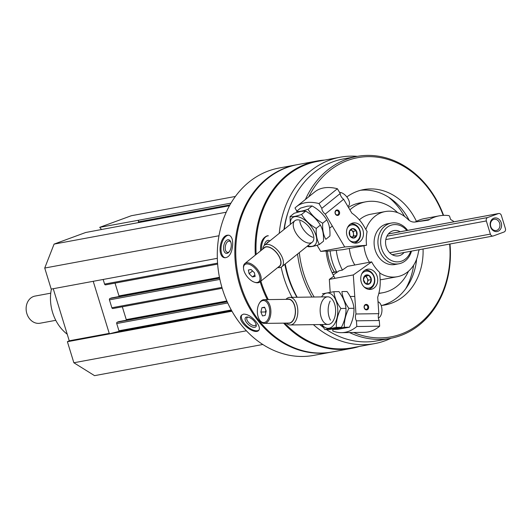 <?xml version="1.0" encoding="UTF-8"?>
<svg xmlns="http://www.w3.org/2000/svg" width="532" height="532" viewBox="0 0 532 532"><rect width="100%" height="100%" fill="white"/><g stroke="black" fill="none" stroke-linecap="round" stroke-linejoin="round"><path stroke-width="0.8" d="M53.233 288.71L69.253 340.793L67.391 341.71L73.862 362.757L94.55 375.652L262.808 344.49M126.563 224.817A1.383 1.137 79.5 0 0 126.25 224.876L85.679 232.497L54.078 244.102L44.728 268.042L51.198 289.089L217.329 258.319M235.383 196.454L131.331 215.726L99.73 227.33L101.539 229.558M99.73 227.33L139.125 220.142A1.383 1.137 79.5 0 0 138.46 221.857L138.672 222.562M357.364 156.348A94.782 78.111 79.5 0 0 340.201 157.206A94.782 78.111 79.5 0 0 329.674 160.092A94.782 78.111 79.5 0 0 279.233 233.349M281.155 267.17A94.782 78.111 79.5 0 0 292.075 297.335M313.375 324.646A94.782 78.111 79.5 0 0 374.721 343.599A94.782 78.111 79.5 0 0 391.053 338.252M340.201 157.206L317.438 161.422A94.782 78.111 79.5 0 0 306.917 164.308A94.782 78.111 79.5 0 0 256.158 254.429M260.88 281.129A94.782 78.111 79.5 0 0 268.301 299.602M284.72 323.117A94.782 78.111 79.5 0 0 351.958 347.815L374.721 343.599M268.108 235.769L267.217 235.822C262.396 237.764 260.188 242.765 260.58 250.825M297.049 164.707A95.261 78.51 79.5 0 0 296.59 164.794A95.261 78.51 79.5 0 0 286.017 167.693A95.261 78.51 79.5 0 0 238.137 279.26A95.261 78.51 79.5 0 0 331.29 352.131A95.261 78.51 79.5 0 0 331.749 352.044M296.59 164.794L279.054 168.039A95.261 78.51 79.5 0 0 268.48 170.938A95.261 78.51 79.5 0 0 220.607 282.505A95.261 78.51 79.5 0 0 313.754 355.383L331.29 352.131M232.657 245.192C232.923 239.427 231.633 236.088 228.787 235.184L227.57 235.191C219.703 235.789 216.823 257.089 224.863 257.747C229.226 257.441 231.826 253.252 232.657 245.192M256.258 321.913C251.875 316.666 247.613 314.066 243.47 314.126L241.621 315.15C235.689 320.816 254.861 335.865 258.831 330.246C260.075 328.457 259.217 325.677 256.258 321.913M324.739 160.066A95.261 78.51 79.5 0 0 316.886 161.03L297.514 164.621A95.261 78.51 79.5 0 0 286.934 167.52A95.261 78.51 79.5 0 0 239.061 279.087A95.261 78.51 79.5 0 0 332.207 351.965L351.586 348.374A95.261 78.51 79.5 0 0 359.266 346.458M316.886 161.03A95.261 78.51 79.5 0 0 306.312 163.929A95.261 78.51 79.5 0 0 255.333 255.101M260.148 281.714A95.261 78.51 79.5 0 0 267.343 299.616M283.616 323.137A95.261 78.51 79.5 0 0 351.586 348.374M288.53 210.785A89.742 73.961 79.5 0 0 283.948 229.545M284.82 264.311A89.742 73.961 79.5 0 0 296.896 297.262M443.588 215.36A92.502 76.236 79.5 0 0 356.759 156.455L343.326 158.942A92.502 76.236 79.5 0 0 333.059 161.761A92.502 76.236 79.5 0 0 284.281 229.279M285.245 263.965A92.502 76.236 79.5 0 0 297.208 297.262M319.705 324.553A92.502 76.236 79.5 0 0 323.316 327.366M326.369 329.507A92.502 76.236 79.5 0 0 377.022 340.852L390.455 338.365A92.502 76.236 79.5 0 0 449.999 244.002M356.759 156.455A92.502 76.236 79.5 0 0 346.492 159.274A92.502 76.236 79.5 0 0 305.408 199.467M297.548 254.05A92.502 76.236 79.5 0 0 311.958 297.049M349.491 332.547A92.502 76.236 79.5 0 0 390.455 338.365M443.196 215.38A91.125 75.098 79.5 0 0 347.662 160.445A91.125 75.098 79.5 0 0 308.746 196.78M299.317 252.62A91.125 75.098 79.5 0 0 314.153 297.016M353.62 332.493A91.125 75.098 79.5 0 0 449.64 244.062M416.423 221.339A58.68 48.359 79.5 0 0 363.688 189.572A58.68 48.359 79.5 0 0 357.178 191.36A58.68 48.359 79.5 0 0 346.824 196.946M326.016 250.439A58.68 48.359 79.5 0 0 335.014 278.322M381.191 305.488A58.68 48.359 79.5 0 0 385.062 304.962A58.68 48.359 79.5 0 0 423.073 248.989M327.459 251.224A40.04 32.997 79.5 0 0 334.309 272.071M405.643 288.829A64.891 53.479 79.5 0 0 413.65 265.169M404.633 216.491A64.891 53.479 79.5 0 0 388.679 197.266M397.617 212.66A46.251 38.118 79.5 0 0 365.95 201.788L359.798 202.931A46.251 38.118 79.5 0 0 354.664 204.335A46.251 38.118 79.5 0 0 348.46 207.407M330.119 251.018A46.251 38.118 79.5 0 0 336.896 272.357M365.95 201.788A46.251 38.118 79.5 0 0 360.816 203.197A46.251 38.118 79.5 0 0 349.903 209.854M336.304 250.206A46.251 38.118 79.5 0 0 342.409 270.057M378.877 293.218A46.251 38.118 79.5 0 0 382.801 292.746A46.251 38.118 79.5 0 0 408.47 271.253M381.963 305.415A58.68 48.359 79.5 0 0 416.642 259.037M409.288 220.474A58.68 48.359 79.5 0 0 360.636 190.263M404.054 252.507A12.841 10.58 -100.5 0 1 399.978 255.46A12.841 10.58 -100.5 0 1 398.554 255.845A12.841 10.58 -100.5 0 1 385.999 246.023A12.841 10.58 -100.5 0 1 392.45 230.988A12.841 10.58 -100.5 0 1 393.873 230.595A12.841 10.58 -100.5 0 1 400.21 231.746M406.854 230.516A18.76 15.461 79.5 0 0 390.714 225.349A18.76 15.461 79.5 0 0 385.108 255.353A18.76 15.461 79.5 0 0 410.697 251.277M407.638 230.369A20.708 17.071 79.5 0 0 391.353 223.061A20.708 17.071 79.5 0 0 389.058 223.693A20.708 17.071 79.5 0 0 378.651 247.945A20.708 17.071 79.5 0 0 398.9 263.786A20.708 17.071 79.5 0 0 411.489 251.131M225.136 257.787A11.458 6.204 99.9 0 1 221.179 246.329A11.458 6.204 99.9 0 1 228.142 235.29A11.458 6.204 99.9 0 1 229.026 235.237M227.856 239.779A6.903 3.737 99.9 0 1 230.695 241.781A6.903 3.737 99.9 0 1 228.886 252.181A6.903 3.737 99.9 0 1 223.586 248.949A6.903 3.737 99.9 0 1 227.856 239.779M229.265 251.736A5.706 3.092 99.9 0 1 227.43 252.368A5.706 3.092 99.9 0 1 225.282 246.775A5.706 3.092 99.9 0 1 228.767 241.122A5.706 3.092 99.9 0 1 229.385 241.122A5.706 3.092 99.9 0 1 230.901 242.333M259.004 330.02A11.458 5.446 41.3 0 1 247.074 326.262A11.458 5.446 41.3 0 1 241.834 314.931M246.582 317.052A6.903 3.278 41.3 0 1 247.48 317.019A6.903 3.278 41.3 0 1 256.218 324.686A6.903 3.278 41.3 0 1 249.076 325.112A6.903 3.278 41.3 0 1 246.582 317.052M256.018 324.015A5.706 2.713 41.3 0 1 255.666 325.152A5.706 2.713 41.3 0 1 249.588 323.429A5.706 2.713 41.3 0 1 247.081 317.624A5.706 2.713 41.3 0 1 247.985 317.152A5.706 2.713 41.3 0 1 248.165 317.125M261.598 250.047A11.458 6.351 94 0 1 267.782 235.862A11.458 6.351 94 0 1 268.354 235.802M264.291 245.398A6.903 3.824 94 0 1 267.829 240.384A6.903 3.824 94 0 1 269.784 240.969M266.778 243.39A5.706 3.165 94 0 1 268.833 241.641A5.706 3.165 94 0 1 268.966 241.621M226.22 212.221L54.078 244.102M218.985 235.762L44.728 268.042M103.161 279.466L104.578 284.081A1.104 0.911 79.5 0 0 105.762 284.82L217.641 264.098L105.642 284.853M115.032 283.11L118.975 295.925A1.104 0.911 79.5 0 1 119.008 296.543M111.6 297.927A0.552 0.452 79.5 0 0 111.474 297.947L109.971 298.499A1.104 0.911 79.5 0 0 109.439 299.868L111.866 307.762A1.104 0.911 79.5 0 0 113.05 308.5L222.183 288.284L112.924 308.533M122.313 306.791L126.257 319.606A1.104 0.911 79.5 0 1 126.297 320.224M118.882 321.601A0.552 0.452 79.5 0 0 118.756 321.627L117.259 322.179A1.104 0.911 79.5 0 0 116.721 323.549L118.942 330.771A0.552 0.452 79.5 0 1 118.636 331.463L107.371 334.302L67.391 341.71M231.985 311.22L107.371 334.302L109.24 333.384L69.253 340.793M246.402 330.798L73.862 362.757M93.22 281.302L109.24 333.384M51.404 289.049A40.04 32.997 79.5 0 0 67.238 334.236M341.531 332.666L364.393 332.34A66.274 37.174 89.2 0 0 379.675 326.189L379.289 320.503A4.968 2.786 89.2 0 1 378.831 313.667L377.707 297.169A41.416 34.134 79.5 0 0 380.141 279.134L379.688 272.477A38.656 31.86 79.5 0 1 371.649 261.87L353.315 274.931L355.968 313.993A4.968 2.786 -90.8 0 0 356.433 320.829L356.819 326.515A66.274 37.174 -90.8 0 1 341.531 332.666A66.274 37.174 -90.8 0 1 332.833 330.957L332.719 329.315M366.182 309.351A2.161 1.782 79.5 0 0 366.435 309.331A2.161 1.782 79.5 0 0 367.792 306.878A2.161 1.782 79.5 0 0 365.644 305.075A2.161 1.782 79.5 0 0 364.26 307.376A2.161 1.782 79.5 0 0 366.182 309.351M333.205 274.991L339.143 270.761L342.216 270.19L347.655 266.319L371.649 261.87M333.817 276.175L329.328 279.38L353.315 274.931M329.328 279.38L330.199 292.214M366.561 309.89A2.76 2.274 79.5 0 0 368.257 305.74A2.76 2.274 79.5 0 0 364.3 305.794A2.76 2.274 79.5 0 0 366.561 309.89M368.536 269.125A10.214 8.419 -100.5 0 1 377.614 278.462A10.214 8.419 -100.5 0 1 371.09 289.335A10.214 8.419 -100.5 0 1 360.949 280.823A10.214 8.419 -100.5 0 1 367.366 269.245A10.214 8.419 -100.5 0 1 368.536 269.125M378.831 313.667L355.968 313.993M379.675 326.189L356.819 326.515M379.289 320.503L356.433 320.829M262.495 315.915L260.88 312.038L261.93 307.676L264.597 307.177L266.206 311.054L265.155 315.416L262.495 315.915M262.795 300.56A11.046 6.198 -90.8 0 0 259.23 303.479A11.046 6.198 -90.8 0 0 259.463 319.725A11.046 6.198 -90.8 0 0 269.465 314.984A11.046 6.198 -90.8 0 0 262.795 300.56M286.309 323.097A13.805 7.747 -90.8 0 0 290.286 324.972A13.805 7.747 -90.8 0 0 297.834 311.06A13.805 7.747 -90.8 0 0 289.893 297.361A13.805 7.747 -90.8 0 0 289.155 297.435A13.805 7.747 -90.8 0 0 285.97 299.35M287.513 323.077A12.11 6.796 -90.8 0 0 295.479 311.719A12.11 6.796 -90.8 0 0 287.872 299.144A12.11 6.796 -90.8 0 0 287.174 299.336M259.463 319.725L259.842 320.331A11.87 6.657 -90.8 0 0 264.397 323.409L288.856 323.057A11.87 6.657 -90.8 0 0 295.346 311.094A11.87 6.657 -90.8 0 0 288.517 299.317L264.058 299.662A11.87 6.657 -90.8 0 0 263.426 299.729A11.87 6.657 -90.8 0 0 259.596 302.868L259.23 303.479M264.397 323.409A11.87 6.657 -90.8 0 0 270.888 311.439A11.87 6.657 -90.8 0 0 264.058 299.662M378.385 318.016A8.286 4.648 -90.8 0 0 381.956 309.744A8.286 4.648 -90.8 0 0 378.019 301.764M264.783 307.629L261.93 307.676M265.787 312.783L265.455 311.971L260.88 312.038M265.455 311.971L265.867 310.242M336.51 271.659L333.079 272.298A2.76 2.274 79.5 0 0 332.241 272.677L332.128 272.77M365.683 283.775L363.423 279.686L365.125 275.536L369.082 275.483L371.343 279.573L369.64 283.722L365.683 283.775A4.781 3.943 -100.5 0 1 363.423 279.686A4.781 3.943 -100.5 0 1 365.125 275.536A4.781 3.943 -100.5 0 1 369.082 275.483A4.781 3.943 -100.5 0 1 371.343 279.573A4.781 3.943 -100.5 0 1 369.64 283.722A4.781 3.943 -100.5 0 1 365.683 283.775M361.607 274.199A8.559 7.056 -100.5 0 1 373.57 275.962A8.559 7.056 -100.5 0 1 367.958 288.145A8.559 7.056 -100.5 0 1 363.935 286.768M365.005 270.243L364.779 270.283A9.662 7.967 -100.5 0 1 365.005 270.243A9.662 7.967 -100.5 0 1 374.601 278.296A9.662 7.967 -100.5 0 1 368.53 289.248A9.662 7.967 -100.5 0 1 368.29 289.288M364.719 276.155A4.143 3.411 -100.5 0 1 367.133 278.096L366.003 276.055L364.772 276.068M367.133 278.096A4.143 3.411 -100.5 0 1 367.413 282.219L368.264 280.145L367.133 278.096M366.761 283.815L367.413 282.219A4.143 3.411 -100.5 0 1 366.176 283.802M366.003 276.055L369.082 275.483M368.264 280.145L371.343 279.573M346.99 291.503C351.053 297.055 353.381 302.648 353.973 308.287C354.199 314.545 352.683 320.856 349.418 327.207L337.873 329.341L332.793 329.414L344.33 327.28C344.104 321.015 345.627 314.711 348.892 308.354C344.829 302.808 342.502 297.208 341.91 291.576L346.99 291.503M330.173 301.026A13.805 7.747 -90.8 0 0 330.445 320.164M348.892 308.354L353.973 308.287M344.33 327.28L349.418 327.207M333.91 291.689L338.99 291.616C343.054 297.169 345.381 302.761 345.973 308.4C346.199 314.658 344.683 320.969 341.418 327.32L329.873 329.454L324.793 329.527L336.33 327.393C336.104 321.128 337.627 314.824 340.892 308.474C336.829 302.921 334.502 297.328 333.91 291.689L322.365 293.824M321.9 324.52A17.669 9.915 -90.8 0 0 329.082 328.204A17.669 9.915 -90.8 0 0 337.707 313.421A17.669 9.915 -90.8 0 0 331.775 294.495A17.669 9.915 -90.8 0 0 321.508 296.916M321.607 324.527L324.793 329.527M328.823 324.36A13.805 7.747 -90.8 0 0 333.278 320.71A13.805 7.747 -90.8 0 0 332.992 300.4A13.805 7.747 -90.8 0 0 320.49 306.332A13.805 7.747 -90.8 0 0 328.823 324.36M340.892 308.474L345.973 308.4M336.33 327.393L341.418 327.32M317.072 245.259L320.723 251.417L344.716 246.974L366.541 245.279A38.656 31.86 79.5 0 1 367.093 231.52L363.775 225.92A41.416 34.134 79.5 0 0 351.865 213.152L343.632 199.267A4.968 2.574 51.1 0 1 340.227 193.508L337.388 188.727A66.274 34.294 51.1 0 0 314.891 191.826L296.49 206.655A66.274 34.294 -128.9 0 0 295.001 207.999L296.843 211.104M335.911 210.938A2.161 1.782 79.5 0 0 335.346 213.512A2.161 1.782 79.5 0 0 337.374 214.875A2.161 1.782 79.5 0 0 338.738 212.428A2.161 1.782 79.5 0 0 336.59 210.625A2.161 1.782 79.5 0 0 335.911 210.938M326.109 251.33L342.555 249.727L366.541 245.279M344.716 246.974L325.238 214.097A4.968 2.574 -128.9 0 1 321.827 208.338L318.994 203.557A66.274 34.294 -128.9 0 0 296.49 206.655M335.945 210.379A2.76 2.274 79.5 0 0 336.404 215.127A2.76 2.274 79.5 0 0 339.596 212.561A2.76 2.274 79.5 0 0 335.945 210.379M360.058 241.555A10.214 8.419 -100.5 0 1 356.846 243.044A10.214 8.419 -100.5 0 1 346.711 234.532A10.214 8.419 -100.5 0 1 353.128 222.955A10.214 8.419 -100.5 0 1 362.698 229.412A10.214 8.419 -100.5 0 1 360.058 241.555M325.238 214.097L343.632 199.267M318.994 203.557L337.388 188.727M321.827 208.338L340.227 193.508M320.723 251.417L326.076 251.004M251.038 269.518L254.422 272.736L255.141 276.454L252.481 276.946L249.096 273.721L248.371 270.01L251.038 269.518M257.235 282.479A11.046 5.712 -128.9 0 0 254.828 268.095A11.046 5.712 -128.9 0 0 243.543 268.554A11.046 5.712 -128.9 0 0 254.589 282.246A11.046 5.712 -128.9 0 0 257.235 282.479M277.737 267.543A13.805 7.142 -128.9 0 0 279.972 267.569A13.805 7.142 -128.9 0 0 281.787 266.758A13.805 7.142 -128.9 0 0 278.682 251.523A13.805 7.142 -128.9 0 0 264.457 245.259A13.805 7.142 -128.9 0 0 262.828 249.049M278.482 266.938A12.11 6.264 -128.9 0 0 276.873 252.986A12.11 6.264 -128.9 0 0 263.579 248.451M254.589 282.246L255.353 282.479A11.87 6.145 -128.9 0 0 258.2 282.725A11.87 6.145 -128.9 0 0 259.762 282.027L279.446 266.16A11.87 6.145 -128.9 0 0 276.773 253.059A11.87 6.145 -128.9 0 0 264.544 247.673L244.86 263.54A11.87 6.145 -128.9 0 0 243.483 267.756L243.543 268.554M259.762 282.027A11.87 6.145 -128.9 0 0 257.089 268.933A11.87 6.145 -128.9 0 0 244.86 263.54M347.862 206.403L348.52 205.871A8.286 4.289 -128.9 0 0 347.935 198.569A8.286 4.289 -128.9 0 0 339.589 192.438M254.868 275.024L252.481 276.946M252.54 270.948L249.096 273.721M352.683 228.587L356.327 230.775L356.792 235.523L353.6 238.097L349.956 235.909L349.497 231.161L352.683 228.587A4.781 3.943 -100.5 0 1 356.327 230.775A4.781 3.943 -100.5 0 1 356.792 235.523A4.781 3.943 -100.5 0 1 353.6 238.097A4.781 3.943 -100.5 0 1 349.956 235.909A4.781 3.943 -100.5 0 1 349.497 231.161A4.781 3.943 -100.5 0 1 352.683 228.587M347.363 227.909A8.559 7.056 -100.5 0 1 348.899 226.173A8.559 7.056 -100.5 0 1 358.189 227.782A8.559 7.056 -100.5 0 1 358.814 238.941A8.559 7.056 -100.5 0 1 349.697 240.484M350.535 223.999A9.662 7.967 -100.5 0 1 350.768 223.952A9.662 7.967 -100.5 0 1 360.357 232.005A9.662 7.967 -100.5 0 1 354.285 242.958A9.662 7.967 -100.5 0 1 354.053 242.998L354.285 242.958M350.734 229.937A4.143 3.411 -100.5 0 1 351.426 230.25A4.143 3.411 -100.5 0 1 353.481 233.721A4.143 3.411 -100.5 0 1 352.118 237.378L353.714 236.095L353.255 231.34L350.807 229.877M353.714 236.095L356.792 235.523M353.255 231.34L356.327 230.775M300.573 208.092L307.41 206.163L312.111 205.957C318.389 209.462 323.283 214.117 326.788 219.916C329.228 224.132 330.272 229.498 329.92 236.008L325.83 239.307C323.389 235.091 322.345 229.724 322.698 223.214C316.42 219.703 311.533 215.048 308.021 209.256C302.775 211.098 298.931 211.809 296.484 211.39L300.573 208.092M299.802 221.199A13.805 7.142 -128.9 0 0 312.803 237.325M308.021 209.256L312.111 205.957M322.698 223.214L326.788 219.916M290.04 216.584L294.136 213.285L300.972 211.357L305.674 211.144C311.952 214.655 316.846 219.304 320.35 225.103C322.791 229.325 323.835 234.685 323.483 241.202L319.386 244.494C316.946 240.278 315.902 234.911 316.261 228.401C309.983 224.89 305.089 220.241 301.584 214.443C296.337 216.285 292.487 216.996 290.04 216.584L290.352 224.384M307.762 245.817A17.669 9.144 -128.9 0 0 314.937 232.65A17.669 9.144 -128.9 0 0 294.775 216.69A17.669 9.144 -128.9 0 0 290.432 224.318M307.848 246.635C310.296 247.048 314.139 246.336 319.386 244.494M296.696 219.929A13.805 7.142 -128.9 0 0 299.702 237.904A13.805 7.142 -128.9 0 0 313.807 237.339A13.805 7.142 -128.9 0 0 300.001 220.215A13.805 7.142 -128.9 0 0 296.696 219.929M301.584 214.443L305.674 211.144M316.261 228.401L320.35 225.103M50.753 293.165L35.072 296.071A13.805 11.378 79.5 0 0 33.536 296.49A13.805 11.378 79.5 0 0 26.6 312.663A13.805 11.378 79.5 0 0 40.099 323.223L55.78 320.317M490.378 234.1A2.76 2.274 79.5 0 0 493.031 236.028A2.76 2.274 79.5 0 0 493.337 235.942L504.063 232.005A2.76 2.274 79.5 0 0 505.4 228.587L501.35 215.427A2.76 2.274 79.5 0 0 498.703 213.505A2.76 2.274 79.5 0 0 498.398 213.585L487.671 217.528A2.76 2.274 79.5 0 0 486.334 220.946L490.378 234.1L389.683 252.753M493.842 218.187A6.903 5.692 79.5 0 0 492.233 229.764A6.903 5.692 79.5 0 0 501.523 226.346A6.903 5.692 79.5 0 0 493.842 218.187M493.53 219.45A5.706 4.702 79.5 0 0 490.657 226.133A5.706 4.702 79.5 0 0 496.243 230.502A5.706 4.702 79.5 0 0 499.827 224.032A5.706 4.702 79.5 0 0 494.162 219.277A5.706 4.702 79.5 0 0 493.53 219.45M365.863 229.445A33.137 27.305 79.5 0 1 385.254 211.556A33.137 27.305 79.5 0 1 407.958 219.357A11.046 9.104 79.5 0 0 415.206 222.01L427.967 220.201A4.143 3.411 79.5 0 0 428.087 220.182A4.143 3.411 79.5 0 0 429.53 219.45L417.407 221.698M453.271 221.917L453.523 221.272L450.564 219.43L449.68 216.557A1.383 1.137 79.5 0 0 448.649 215.586A44.183 36.409 79.5 0 0 439.259 215.846L424.649 218.552A44.183 36.409 79.5 0 0 415.173 222.01M439.259 215.846A44.183 36.409 79.5 0 0 429.53 219.45M419.302 249.681A11.046 9.104 79.5 0 0 418.272 252.88A33.137 27.305 79.5 0 1 397.324 276.713L382.714 279.42A33.137 27.305 79.5 0 1 380.174 279.746M385.254 211.556L370.644 214.256A33.137 27.305 79.5 0 0 359.353 219.856M349.358 248.464A33.137 27.305 79.5 0 0 354.817 264.989M363.968 245.757A33.137 27.305 79.5 0 0 369.427 262.283M379.728 273.009A33.137 27.305 79.5 0 0 397.324 276.713M391.353 223.061L387.522 223.773A20.708 17.071 79.5 0 0 385.221 224.404A20.708 17.071 79.5 0 0 374.814 248.657A20.708 17.071 79.5 0 0 395.063 264.497L398.9 263.786M230.961 203.138L139.125 220.142M229.93 204.913L138.46 221.857M126.403 224.83L229.465 205.744L126.25 224.876M217.568 263.154L104.578 284.081M219.457 277.312L118.975 295.925M219.583 277.923L111.474 297.947M219.636 278.189L109.971 298.499M219.896 279.406L109.439 299.868M221.917 287.38L111.866 307.762M226.851 300.972L126.257 319.606M118.822 321.607L227.104 301.551L118.756 321.627M227.224 301.81L117.259 322.179M227.749 302.981L116.721 323.549M231.28 309.963L118.942 330.771M231.6 310.542L118.636 331.463M336.623 271.865L332.241 272.677M498.398 213.585L388.34 233.974M487.671 217.528L386.924 236.188M486.334 220.946L385.806 239.566M378.811 293.484L382.801 292.746M219.583 277.917L111.534 297.933M354.778 296.437L350.176 296.504M327.692 296.823L289.893 297.361M328.084 324.434L290.286 324.972M294.874 220.733L264.457 245.259M332.307 226.034L329.607 228.208M312.204 242.233L281.787 266.758M493.031 236.028L392.217 254.702M498.703 213.505L388.367 233.94"/></g></svg>
